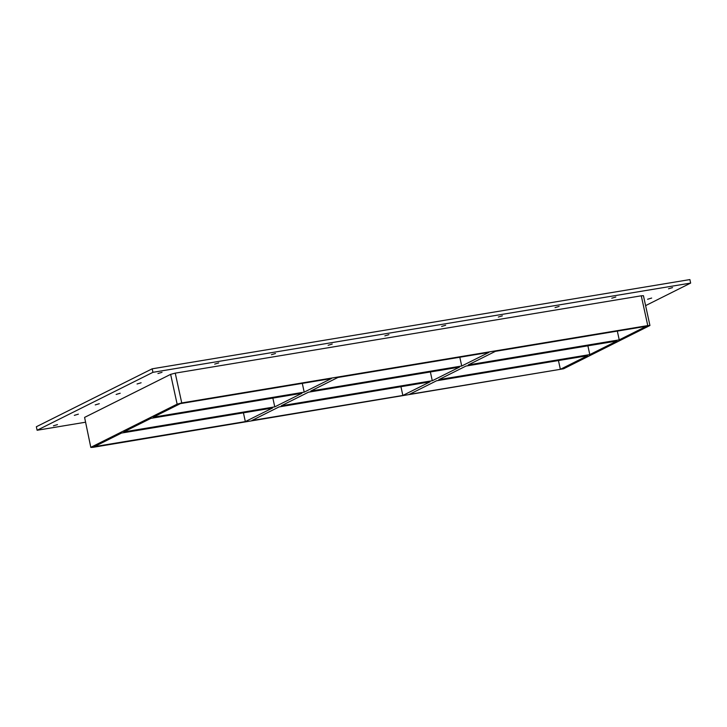 <?xml version="1.0" encoding="UTF-8"?>
<svg xmlns="http://www.w3.org/2000/svg" width="727" height="727" viewBox="0 0 727 727"><rect width="100%" height="100%" fill="white"/><g stroke="black" fill="none" stroke-linecap="round" stroke-linejoin="round"><path stroke-width="1.09" d="M672.557 287.592L668.495 288.801L672.557 287.592M615.833 297.007L611.77 298.215L615.833 297.007M559.108 306.421L555.037 307.63L559.108 306.421M502.384 315.836L498.313 317.045L502.384 315.836M445.651 325.251L441.589 326.45L445.651 325.251M388.927 334.665L384.856 335.865L388.927 334.665M332.203 344.08L328.131 345.28L332.203 344.08M275.478 353.495L271.407 354.694L275.478 353.495M218.745 362.909L214.683 364.109L218.745 362.909M141.111 382.775L137.049 383.983L141.111 382.775M651.656 298.052L647.584 299.26L651.656 298.052M120.2 393.234L116.138 394.443L120.2 393.234M99.299 403.694L95.228 404.903L99.299 403.694M78.389 414.154L74.318 415.362L78.389 414.154M162.021 372.315L157.95 373.524L162.021 372.315M57.478 424.613L53.416 425.822L57.478 424.613M310.729 391.062L337.901 377.467L488.898 352.413L461.718 366.008L310.729 391.062M251.86 420.515L279.032 406.92L430.03 381.857L402.849 395.452L251.86 420.515M281.294 405.784L308.466 392.189L459.464 367.135L432.283 380.73L281.294 405.784M304.204 392.144L153.215 417.207L180.387 403.612L331.385 378.549L304.204 392.144L302.296 383.374M245.335 421.596L94.346 446.651L121.518 433.056L272.516 408.001L245.335 421.596L243.427 412.827M274.77 406.875L123.781 431.929L150.952 418.334L301.95 393.271L274.77 406.875L272.861 398.105M402.849 395.452L400.94 386.682M461.718 366.008L459.809 357.239M649.938 325.505L643.44 295.707L641.269 295.798L647.766 325.596L649.938 325.505L563.625 368.771L92.992 447.332L90.82 447.423L84.586 417.398L90.82 447.423M647.766 325.596L181.741 402.931L175.243 373.142L170.636 374.36L84.586 417.398M170.636 374.36L177.134 404.148L181.741 402.931M177.134 404.148L91.084 447.196M495.414 351.332L646.412 326.269L619.231 339.863L468.243 364.927L495.414 351.332M589.797 354.594L438.808 379.648L465.98 366.054L616.978 340.999L589.797 354.594L587.889 345.825M587.543 355.721L560.363 369.316L409.374 394.37L436.545 380.775L587.543 355.721M430.375 371.96L432.283 380.73M560.363 369.316L558.454 360.547M617.323 331.103L619.231 339.863M645.603 305.622L690.65 283.085L152.934 372.324L37.113 430.257L85.332 422.251M641.269 295.798L175.243 373.142M690.65 283.085L689.887 279.577L152.17 368.816L36.35 426.749L37.113 430.257M152.17 368.816L152.934 372.324"/></g></svg>
